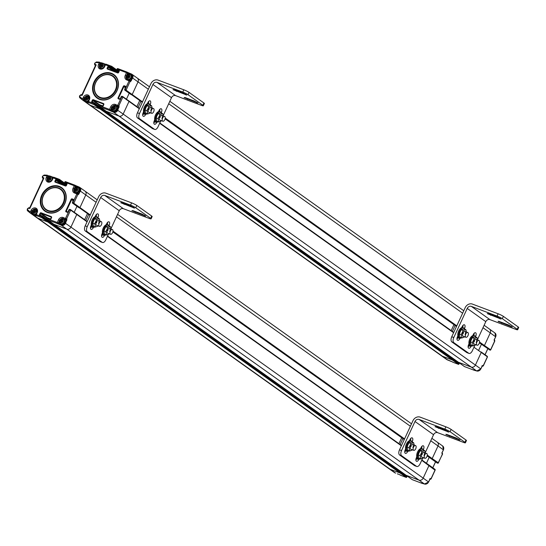 <?xml version="1.0" encoding="UTF-8"?>
<svg xmlns="http://www.w3.org/2000/svg" width="546" height="546" viewBox="0 0 546 546"><rect width="100%" height="100%" fill="white"/><g stroke="black" fill="none" stroke-linecap="round" stroke-linejoin="round"><path stroke-width="0.82" d="M458.647 364.346L452.334 359.964A0.423 0.355 -54.5 0 0 452.846 359.712A0.423 0.355 125.5 0 1 452.334 359.964L442.451 356.245A8.49 7.166 125.5 0 1 441.059 355.501L88.868 104.525M82.815 100.171L83.094 100.396A8.49 7.166 -54.5 0 0 83.429 100.655A8.49 7.166 -54.5 0 0 83.92 100.969A8.49 7.166 -54.5 0 0 84.821 101.392L90.206 105.235L100.089 108.954A0.423 0.355 125.5 0 0 100.607 108.702L100.962 107.931A0.423 0.355 -54.5 0 0 100.928 107.521A0.423 0.355 125.5 0 1 100.962 107.931L100.607 108.702L452.846 359.712L453.2 358.94A0.423 0.355 -54.5 0 0 453.173 358.531A0.423 0.355 125.5 0 1 453.2 358.947L452.846 359.712L458.974 364.073L459.288 363.404M474.358 370.072L476.699 370.959L471.287 367.103A3.399 2.867 -54.5 0 0 475.409 365.062A3.399 2.867 125.5 0 1 471.287 367.103L458.428 362.257A0.423 0.355 -54.5 0 0 458.428 362.257A0.423 0.355 125.5 0 1 458.299 362.169M487.237 357.104L487.373 356.797A0.423 0.355 -54.5 0 0 487.285 356.32L481.087 351.917A0.423 0.355 125.5 0 1 481.251 352.429L475.409 365.062L481.251 352.429A0.423 0.355 -54.5 0 0 481.149 351.945M478.699 350.204L481.442 344.267L478.699 350.204M479.449 342.608L483.92 345.795A0.423 0.355 -54.5 0 0 484.432 345.536A0.423 0.355 125.5 0 1 483.92 345.795L483.244 345.536A0.423 0.355 -54.5 0 0 483.244 345.536A0.423 0.355 125.5 0 1 483.114 345.447M495.632 336.786L490.274 332.903A3.399 2.867 -54.5 0 0 489.537 329.115A3.399 2.867 125.5 0 1 490.274 332.903L484.432 345.536L490.615 349.788M494.28 340.056L494.307 340.076A0.846 0.717 125.5 0 1 494.628 341.1L494.417 339.421L495.659 336.739A3.399 2.867 125.5 0 0 494.922 332.951L489.537 329.115A3.399 2.867 -54.5 0 0 489.503 329.095M451.344 361.404L453.043 362.291A0.846 0.717 125.5 0 1 452.791 362.107M474.59 370.161A0.846 0.717 125.5 0 1 474.03 370.195L476.672 370.946A3.399 2.867 125.5 0 0 480.794 368.898L123.171 114.053L129.006 101.419A0.423 0.355 -54.5 0 0 128.911 100.942A0.423 0.355 125.5 0 1 129.006 101.419L122.877 97.051L121.314 96.785L120.427 98.703A0.846 0.717 125.5 0 1 119.397 99.215L118.386 98.833A0.846 0.717 125.5 0 1 118.059 97.809L123.369 86.323A0.846 0.717 125.5 0 1 124.399 85.811L125.416 86.193A0.846 0.717 125.5 0 1 125.737 87.217L124.85 89.128L125.546 90.418L130.999 94.526A0.423 0.355 125.5 0 1 130.869 94.438M453.16 362.332A0.846 0.444 -69.4 0 1 453.098 362.319A0.846 0.444 -69.4 0 1 453.043 362.291L458.463 364.332A0.423 0.355 -54.5 0 0 458.974 364.073L459.241 362.837M479.408 342.806L490.049 350.157A0.423 0.355 125.5 0 0 490.561 349.904L494.587 341.195M483.244 345.536L490.233 350.17M483.258 365.697L483.306 365.602A0.846 0.717 125.5 0 1 482.275 366.113A0.846 0.444 110.6 0 0 482.33 366.141A0.846 0.444 110.6 0 0 482.466 366.154M100.246 105.61L100.054 106.886L106.183 111.248L119.042 116.093A3.399 2.867 -54.5 0 0 123.171 114.053A3.399 2.867 125.5 0 1 119.042 116.093L471.287 367.103L458.428 362.257L464.55 366.625L474.03 370.195A0.846 0.444 110.6 0 0 474.085 370.229A0.846 0.444 110.6 0 0 474.221 370.236M474.72 370.208A0.846 0.846 0 0 1 474.085 370.229L464.482 366.591A0.423 0.355 125.5 0 0 464.55 366.625L464.68 366.673M452.484 361.909A0.846 0.717 -54.5 0 0 452.532 361.95L452.907 362.216A0.846 0.846 0 0 0 453.098 362.319L458.51 364.359L459.029 363.957M482.009 366.27L482.937 365.335L483.306 365.602L487.373 356.797L473.969 347.242M127.109 76.392L127.86 76.672L127.471 77.518L128.01 77.723L128.399 76.877L129.143 77.157L129.422 76.549L128.679 76.263L129.068 75.423L128.528 75.218L128.139 76.065L127.395 75.778L127.109 76.392M127.607 79.443L127.013 79.02A2.805 2.361 -54.5 0 0 127.409 79.238A2.805 2.361 -54.5 0 0 127.471 79.259A2.805 2.361 -54.5 0 0 130.733 77.846A2.805 2.361 -54.5 0 0 130.269 74.454L130.863 74.877A2.805 2.361 125.5 0 1 131.395 78.146A2.805 2.361 125.5 0 1 128.303 79.757M127.86 76.672L128.337 77.013M127.395 75.778L128.139 76.31L127.941 76.733M128.139 76.065L128.883 76.59L128.139 76.31M128.528 75.218L129.006 75.56M128.679 76.263L129.341 76.733M100.389 65.424L101.133 65.711L100.744 66.551L101.283 66.755L101.672 65.909L102.416 66.196L102.703 65.581L101.959 65.302L102.348 64.455L101.802 64.251L101.413 65.097L100.669 64.817L100.389 65.424M100.88 68.475L100.287 68.052A2.805 2.361 -54.5 0 0 100.689 68.27A2.805 2.361 -54.5 0 0 100.751 68.298A2.805 2.361 -54.5 0 0 104.006 66.885A2.805 2.361 -54.5 0 0 103.542 63.486L104.136 63.909A2.805 2.361 125.5 0 1 104.934 65.063M101.133 65.711L101.611 66.046M100.669 64.817L101.413 65.343L101.215 65.766M101.413 65.097L102.157 65.622L101.413 65.343M101.802 64.251L102.279 64.592M101.959 65.302L102.614 65.766M88.111 101.467A2.805 2.361 125.5 0 1 86.125 101.645A2.805 2.361 125.5 0 1 85.667 101.399L85.074 100.976A2.805 2.361 -54.5 0 0 85.469 101.194A2.805 2.361 -54.5 0 0 85.531 101.222A2.805 2.361 -54.5 0 0 88.793 99.809A2.805 2.361 -54.5 0 0 88.329 96.41A2.805 2.361 -54.5 0 0 87.933 96.192M85.176 98.355L85.92 98.635L85.531 99.474L86.07 99.679L86.459 98.84L87.203 99.119L87.49 98.505L86.739 98.225L87.135 97.379L86.589 97.181L86.2 98.021L85.456 97.741L85.176 98.355M85.92 98.635L86.398 98.976M85.456 97.741L86.2 98.266L86.002 98.696M86.2 98.021L86.944 98.553L86.2 98.266M86.589 97.181L87.067 97.522M86.739 98.225L87.401 98.696M112.51 110.408C110.893 107.385 111.828 105.781 115.315 105.596L116.353 106.272A2.805 2.361 125.5 0 1 116.824 109.664A2.805 2.361 125.5 0 1 113.561 111.077A2.805 2.361 125.5 0 1 113.104 110.838L112.51 110.408A2.805 2.361 -54.5 0 0 112.906 110.633A2.805 2.361 -54.5 0 0 112.967 110.654A2.805 2.361 -54.5 0 0 116.223 109.241A2.805 2.361 -54.5 0 0 115.759 105.849A2.805 2.361 -54.5 0 0 115.363 105.624A2.976 2.505 -54.5 0 1 115.779 105.74L115.861 105.917M112.606 107.787L113.35 108.067L112.961 108.913L113.5 109.118L113.889 108.272L114.64 108.552L114.919 107.937L114.175 107.658L114.564 106.818L114.025 106.613L113.636 107.453L112.886 107.173L112.606 107.787M113.35 108.067L113.827 108.408M112.886 107.173L113.629 107.705L113.438 108.128M113.636 107.453L114.373 107.985L113.629 107.705M114.025 106.613L114.503 106.955M114.175 107.658L114.831 108.128M406.408 477.402L400.095 473.02A0.423 0.355 -54.5 0 0 400.607 472.768A0.423 0.355 125.5 0 1 400.095 473.02L390.213 469.301A8.49 7.166 -54.5 0 0 390.213 469.301A8.49 7.166 125.5 0 1 388.82 468.557L36.623 217.581M30.576 213.227L30.849 213.452A8.49 7.166 -54.5 0 0 31.19 213.711A8.49 7.166 -54.5 0 0 31.682 214.025A8.49 7.166 -54.5 0 0 32.583 214.448L37.967 218.291A8.49 7.166 -54.5 0 0 37.967 218.291L47.85 222.01A0.423 0.355 125.5 0 0 48.369 221.758L48.717 220.987A0.423 0.355 -54.5 0 0 48.69 220.577A0.423 0.355 125.5 0 1 48.717 220.994L48.369 221.758L400.607 472.768L400.962 472.003A0.423 0.355 -54.5 0 0 400.935 471.587A0.423 0.355 125.5 0 1 400.962 472.003L400.607 472.768L406.736 477.136L407.043 476.46M424.495 484.022L419.048 480.159A3.399 2.867 -54.5 0 0 423.17 478.119A3.399 2.867 125.5 0 1 419.048 480.159L406.183 475.313A0.423 0.355 125.5 0 1 406.06 475.225M421.867 459.998L428.849 464.974A0.423 0.355 125.5 0 1 429.006 465.485L423.17 478.119L429.006 465.485A0.423 0.355 -54.5 0 0 428.91 465.001M426.46 463.261L429.204 457.323L426.46 463.261M427.211 455.664L431.681 458.852A0.423 0.355 -54.5 0 0 432.193 458.592A0.423 0.355 125.5 0 1 431.681 458.852L430.999 458.592A0.423 0.355 125.5 0 1 430.876 458.503M443.393 449.843L438.028 445.959A3.399 2.867 -54.5 0 0 437.298 442.171A3.399 2.867 125.5 0 1 438.028 445.959L432.193 458.592L438.377 462.844M442.042 453.112L442.069 453.132A0.846 0.717 125.5 0 1 442.39 454.156L442.178 452.477L443.413 449.795A3.399 2.867 125.5 0 0 442.683 446.007L437.298 442.171A3.399 2.867 -54.5 0 0 437.264 442.151M399.106 474.46L400.805 475.348A0.846 0.717 125.5 0 1 400.552 475.163M422.351 483.217A0.846 0.717 125.5 0 1 421.792 483.251L424.433 484.002A3.399 2.867 125.5 0 0 428.555 481.954L70.925 227.109L76.768 214.476A0.423 0.355 -54.5 0 0 76.672 213.998A0.423 0.355 125.5 0 1 76.768 214.476L70.639 210.108L69.076 209.841L68.189 211.759A0.846 0.717 125.5 0 1 67.158 212.271L66.141 211.889A0.846 0.717 125.5 0 1 65.82 210.865L71.13 199.379A0.846 0.717 125.5 0 1 72.161 198.867L73.178 199.249A0.846 0.717 125.5 0 1 73.498 200.273L72.611 202.184L73.307 203.474L78.761 207.582A0.423 0.355 125.5 0 1 78.631 207.494M400.921 475.389A0.846 0.444 -69.4 0 1 400.86 475.375A0.846 0.444 -69.4 0 1 400.805 475.348L406.224 477.388A0.423 0.355 -54.5 0 0 406.736 477.136L406.995 475.894M430.999 458.592L437.128 462.96A0.846 0.444 110.6 0 0 437.182 462.988L437.128 462.96A0.423 0.355 125.5 0 1 437.059 462.926L427.163 455.869L437.803 463.213A0.423 0.355 125.5 0 0 438.322 462.96L442.349 454.252M442.042 453.091L442.205 453.207A0.846 0.846 0 0 1 442.485 454.258L437.994 463.226M434.991 470.161L421.73 460.298M431.019 478.753L431.067 478.658A0.846 0.717 125.5 0 1 430.036 479.17A0.846 0.444 110.6 0 0 430.091 479.197A0.846 0.444 110.6 0 0 430.228 479.211M48.007 218.666L47.816 219.942L53.945 224.304L66.803 229.149A3.399 2.867 -54.5 0 0 70.925 227.109A3.399 2.867 125.5 0 1 66.803 229.149L419.048 480.159L406.183 475.313L412.312 479.681L421.792 483.251A0.846 0.444 110.6 0 0 421.846 483.285A0.846 0.444 110.6 0 0 421.983 483.292M422.481 483.265A0.846 0.846 0 0 1 421.846 483.285L412.244 479.647A0.423 0.355 125.5 0 0 412.312 479.681L412.442 479.729M400.245 474.965A0.846 0.717 -54.5 0 0 400.293 475.006L400.668 475.273A0.846 0.846 0 0 0 400.86 475.375L406.272 477.416L406.79 477.013M429.77 479.327L430.698 478.392L431.067 478.658L435.135 469.853A0.423 0.355 -54.5 0 0 435.046 469.376L435.046 469.376A0.423 0.355 -54.5 0 0 434.978 469.342L428.972 465.062M74.87 189.448L75.614 189.728L75.225 190.574L75.771 190.779L76.16 189.933L76.904 190.213L77.184 189.605L76.44 189.325L76.829 188.479L76.29 188.274L75.901 189.121L75.157 188.841L74.87 189.448M75.368 192.499L74.775 192.076A2.805 2.361 -54.5 0 0 75.171 192.294A2.805 2.361 -54.5 0 0 75.232 192.315A2.805 2.361 -54.5 0 0 78.494 190.902A2.805 2.361 -54.5 0 0 78.03 187.51L78.624 187.933A2.805 2.361 125.5 0 1 79.156 191.202A2.805 2.361 125.5 0 1 76.065 192.813M75.614 189.728L76.092 190.069M75.157 188.841L75.901 189.366L75.703 189.79M75.901 189.121L76.645 189.646L75.901 189.366M76.29 188.274L76.768 188.616M76.44 189.325L77.102 189.79M48.15 178.481L48.894 178.767L48.505 179.607L49.044 179.811L49.433 178.965L50.177 179.252L50.464 178.638L49.72 178.358L50.109 177.511L49.563 177.307L49.174 178.153L48.43 177.873L48.15 178.481M48.642 181.531L48.048 181.108A2.805 2.361 -54.5 0 0 48.444 181.327A2.805 2.361 -54.5 0 0 48.505 181.354A2.805 2.361 -54.5 0 0 51.768 179.941A2.805 2.361 -54.5 0 0 51.304 176.542L51.897 176.965A2.805 2.361 125.5 0 1 52.696 178.119M48.894 178.767L49.372 179.108M48.43 177.873L49.174 178.399L48.976 178.822M49.174 178.153L49.918 178.679L49.174 178.399M49.563 177.307L50.041 177.648M49.72 178.358L50.375 178.822M35.872 214.523A2.805 2.361 125.5 0 1 33.886 214.701A2.805 2.361 125.5 0 1 33.429 214.455L32.835 214.032A2.805 2.361 -54.5 0 0 33.231 214.25A2.805 2.361 -54.5 0 0 33.292 214.278A2.805 2.361 -54.5 0 0 36.555 212.865A2.805 2.361 -54.5 0 0 36.091 209.466A2.805 2.361 -54.5 0 0 35.688 209.248M32.931 211.411L33.681 211.691L33.292 212.53L33.832 212.735L34.221 211.896L34.964 212.176L35.244 211.561L34.5 211.282L34.889 210.442L34.35 210.237L33.961 211.077L33.217 210.797L32.931 211.411M33.681 211.691L34.159 212.032M33.217 210.797L33.961 211.329L33.763 211.752M33.961 211.077L34.705 211.609L33.961 211.329M34.35 210.237L34.828 210.579M34.5 211.282L35.162 211.752M60.265 223.471C58.647 220.441 59.589 218.837 63.077 218.659L64.114 219.328A2.805 2.361 125.5 0 1 64.578 222.72A2.805 2.361 125.5 0 1 61.323 224.133A2.805 2.361 125.5 0 1 60.859 223.894L60.265 223.471A2.805 2.361 -54.5 0 0 60.667 223.689A2.805 2.361 -54.5 0 0 60.729 223.71A2.805 2.361 -54.5 0 0 63.984 222.297A2.805 2.361 -54.5 0 0 63.52 218.905A2.805 2.361 -54.5 0 0 63.124 218.68M60.367 220.843L61.111 221.123L60.722 221.969L61.261 222.174L61.65 221.328L62.394 221.608L62.681 220.994L61.937 220.714L62.326 219.874L61.78 219.669L61.391 220.516L60.647 220.229L60.367 220.843M61.111 221.123L61.589 221.464M60.647 220.229L61.391 220.761L61.193 221.185M61.391 220.516L62.135 221.041L61.391 220.761M61.78 219.669L62.264 220.011M61.937 220.714L62.592 221.185M100.389 97.441A12.312 10.388 -54.5 0 0 115.336 90.035A12.312 10.388 -54.5 0 0 110.647 75.239A12.312 10.388 -54.5 0 0 95.7 82.644A12.312 10.388 -54.5 0 0 100.389 97.441M95.55 82.651A12.742 10.749 -54.5 0 0 100.396 97.959A12.742 10.749 -54.5 0 0 115.854 90.302A12.742 10.749 -54.5 0 0 111.009 74.986A12.742 10.749 -54.5 0 0 95.55 82.651M94.533 82.269A14.012 11.821 125.5 0 1 111.541 73.84A14.012 11.821 125.5 0 1 116.871 90.684A14.012 11.821 125.5 0 1 99.863 99.106A14.012 11.821 125.5 0 1 94.533 82.269M94.008 82.009A14.442 12.183 125.5 0 1 111.534 73.321A14.442 12.183 125.5 0 1 117.021 90.677A14.442 12.183 125.5 0 1 99.502 99.358A14.442 12.183 125.5 0 1 94.008 82.009M81.75 94.635L80.719 95.291A0.846 0.717 -54.5 0 0 80.03 95.83L79.941 96.028A0.846 0.717 -54.5 0 0 80.091 96.949L82.187 98.669A0.423 0.355 -54.5 0 0 82.787 98.464L83.32 97.311A3.822 3.221 125.5 0 1 87.947 95.004A3.822 3.221 125.5 0 1 89.421 99.584A3.822 3.221 125.5 0 1 89.414 99.604L89.107 99.611M82.057 94.704L82.057 95.482L81.306 95.202L81.989 94.676M81.989 94.683L80.965 94.711A0.846 0.355 81.5 0 0 80.719 95.291M95.175 65.363L94.867 64.974A0.846 0.444 -38.1 0 1 94.82 64.926A0.846 0.444 -38.1 0 1 95.113 64.135L95.263 65.472A0.423 0.355 125.5 0 0 95.325 65.534L95.325 65.534A0.423 0.355 125.5 0 0 95.393 65.575L95.434 65.588M117.561 68.584A0.423 0.355 -54.5 0 0 117.233 68.851L117.178 69.608L118.871 70.25A0.846 0.717 125.5 0 1 119.199 71.267L118.666 72.413A0.846 0.717 125.5 0 1 117.636 72.925L107.48 69.103L107.815 68.837A0.423 0.355 125.5 0 1 107.685 68.339L108.21 67.192A0.423 0.355 125.5 0 1 108.729 66.94L115.042 71.437L117.069 72.202L110.947 67.834A0.423 0.355 -54.5 0 0 111.459 67.581L110.415 67.062L110.592 66.673L111.814 66.81L117.943 71.178L117.588 71.942A0.423 0.355 125.5 0 1 117.076 72.202L115.042 71.437A0.423 0.355 -54.5 0 0 114.762 71.451M105.207 64.776L110.592 66.673L111.65 66.305A0.423 0.355 125.5 0 1 111.725 66.339L111.725 66.339A0.423 0.355 125.5 0 1 111.814 66.81L111.459 67.581L117.588 71.942L117.943 71.178A0.423 0.355 -54.5 0 0 117.909 70.762A0.423 0.355 125.5 0 1 117.943 71.178L118.748 71.758M99.563 64.885L98.533 64.38A3.822 3.221 125.5 0 1 98.533 64.38A3.822 3.221 125.5 0 0 100 68.98A3.822 3.221 125.5 0 0 104.627 66.68L105.514 64.762A0.846 0.444 -69.4 0 1 106.183 64.23A0.846 0.444 -69.4 0 1 106.238 64.264L111.527 66.257M127.225 72.168A0.846 0.444 110.6 0 0 127.17 72.14A0.846 0.444 110.6 0 0 126.495 72.666L127.546 73.191A0.846 0.717 -54.5 0 0 127.225 72.168M127.109 72.127L117.697 68.571L117.356 69.226L126.495 72.666L125.259 75.348L126.283 75.853M125.259 75.348A3.822 3.221 125.5 0 0 126.713 79.941L129.081 80.835L125.191 89.257L126.065 90.158L130.132 81.354A0.846 0.717 -54.5 0 0 129.811 80.337A0.846 0.444 110.6 0 0 129.757 80.303A0.846 0.444 110.6 0 0 129.081 80.835L130.501 81.62L132.644 78.058L138.029 81.893A3.399 2.867 -54.5 0 0 137.292 78.105A3.399 2.867 125.5 0 1 138.029 81.893L148.328 89.23M95.55 65.629L96.212 64.858L95.454 64.571L95.427 65.595L94.82 64.926L94.656 63.22L95.059 63.309A0.846 0.717 -54.5 0 0 95.113 64.135M88.664 102.634A0.846 0.717 -54.5 0 0 88.916 102.812L88.548 102.546A0.846 0.444 -69.4 0 1 88.527 101.515L88.227 101.529A0.846 0.717 -54.5 0 0 88.548 102.546L93.96 104.586L93.782 103.051L92.09 102.409A0.846 0.717 125.5 0 1 91.769 101.392L92.301 100.239A0.846 0.717 125.5 0 1 93.332 99.727L103.481 103.556A0.846 0.717 125.5 0 1 103.808 104.573L103.276 105.726A0.846 0.717 125.5 0 1 102.245 106.238L100.553 105.596L100.887 105.33L100.15 105.508L99.891 106.374A0.423 0.355 125.5 0 0 99.986 106.845L99.986 106.845A0.423 0.355 125.5 0 0 100.054 106.886L109.534 110.456A0.846 0.717 -54.5 0 0 110.565 109.944L111.657 107.582M111.834 109.65L111.282 110.852L109.514 109.425L100.375 105.979L99.829 106.217L99.986 106.845L106.115 111.213A0.423 0.355 125.5 0 1 106.054 111.159M100.607 108.702L93.605 103.433L88.527 101.515L89.414 99.604M119.178 106.122L118.81 105.856L122.877 97.051A0.423 0.355 -54.5 0 0 122.714 96.54L121.656 96.915L117.759 105.337A0.846 0.444 110.6 0 0 117.779 106.368A0.846 0.717 -54.5 0 0 118.81 105.856L115.39 104.443A3.822 3.221 125.5 0 0 110.756 106.743L109.514 109.425A0.846 0.444 110.6 0 0 109.534 110.456L113.657 112.258A3.399 2.867 -54.5 0 0 117.786 110.217L119.178 106.122A0.846 0.717 -54.5 0 1 118.148 106.634L118.496 107.275L116.721 106.606M122.591 96.492L122.038 96.287A0.846 0.444 110.6 0 0 121.983 96.26L128.911 100.942A0.423 0.355 -54.5 0 0 128.904 100.935M131.675 94.779L125.546 90.418A0.423 0.355 125.5 0 0 126.065 90.158L132.193 94.526A0.423 0.355 -54.5 0 0 132.193 94.526L138.029 81.893L132.193 94.526A0.423 0.355 125.5 0 1 131.675 94.779L142.274 102.334M129.197 93.257L126.454 99.195L129.197 93.257M122.843 96.635L128.842 100.908A0.423 0.355 125.5 0 1 128.911 100.942L139.448 108.449L128.972 100.996M111.288 111.364L111.282 110.852L113.65 111.746L113.657 112.258L119.042 116.093L106.183 111.248A0.423 0.355 125.5 0 1 106.115 111.213L464.482 366.591A0.423 0.355 125.5 0 1 464.428 366.537M92.09 102.409L92.424 102.143A0.423 0.355 125.5 0 1 92.294 101.652L92.82 100.498A0.423 0.355 125.5 0 1 93.339 100.246L99.652 104.743L102.832 105.938L99.652 104.743A0.423 0.355 -54.5 0 0 99.133 105.003L98.71 105.924L99.133 104.996L100.075 105.671M453.2 358.947L94.833 103.569L94.478 104.334A0.423 0.355 -54.5 0 1 93.96 104.586L100.089 108.954L90.206 105.228A8.49 7.166 125.5 0 1 88.814 104.491L82.132 99.672M101.508 63.159A8.067 6.805 -54.5 0 0 101.126 63.077L100.43 62.681A0.423 0.382 -77.1 0 1 100.334 62.674L100.505 62.694M101.174 63.275A1.699 1.433 -54.5 0 0 101.126 63.077L100.246 62.64L100.573 63.111A1.276 1.072 -54.5 0 1 100.607 63.589M88.916 102.812L84.821 101.392L85.08 100.983C83.456 97.952 84.391 96.349 87.886 96.164L88.923 96.833M84.125 99.399A1.276 1.072 125.5 0 1 83.558 99.938L83.872 100.423L82.896 100.177A0.423 0.382 -81.4 0 1 83.047 100.314M83.558 99.938L82.774 100.13M102.484 63.097L100.075 62.681M127.477 72.352L131.293 73.949M126.515 75.423L127.546 73.191L128.617 73.328L128.255 74.12M129.102 79.805L130.883 80.474L130.064 80.515M48.144 210.503A12.312 10.388 -54.5 0 0 63.09 203.098A12.312 10.388 -54.5 0 0 58.408 188.295A12.312 10.388 -54.5 0 0 43.462 195.7A12.312 10.388 -54.5 0 0 48.144 210.503M43.311 195.707A12.742 10.749 -54.5 0 0 48.157 211.015A12.742 10.749 -54.5 0 0 63.616 203.358A12.742 10.749 -54.5 0 0 58.77 188.042A12.742 10.749 -54.5 0 0 43.311 195.707M42.295 195.325A14.012 11.821 125.5 0 1 59.302 186.896A14.012 11.821 125.5 0 1 64.633 203.74A14.012 11.821 125.5 0 1 47.625 212.162A14.012 11.821 125.5 0 1 42.295 195.325M41.769 195.065A14.442 12.183 125.5 0 1 59.289 186.377A14.442 12.183 125.5 0 1 64.783 203.733A14.442 12.183 125.5 0 1 47.263 212.414A14.442 12.183 125.5 0 1 41.769 195.065M29.511 207.692L28.481 208.347A0.846 0.717 -54.5 0 0 27.791 208.886L27.703 209.084A0.846 0.717 -54.5 0 0 27.853 210.005L29.948 211.725A0.423 0.355 -54.5 0 0 30.549 211.52L31.081 210.367A3.822 3.221 125.5 0 1 35.708 208.06A3.822 3.221 125.5 0 1 37.183 212.64A3.822 3.221 125.5 0 1 37.176 212.66L36.869 212.667M29.818 207.76L29.818 208.538L29.061 208.258L29.75 207.733M29.743 207.739L28.726 207.767A0.846 0.355 81.5 0 0 28.481 208.347M43.311 178.685L43.973 177.914L43.216 177.627L43.018 178.528A0.423 0.355 125.5 0 0 43.086 178.59L43.086 178.59A0.423 0.355 125.5 0 0 43.154 178.631L42.574 177.982A0.846 0.444 -38.1 0 1 42.875 177.191L43.154 178.631M55.562 181.886A0.423 0.355 125.5 0 1 55.446 181.395L55.972 180.248A0.423 0.355 125.5 0 1 56.491 179.996L62.804 184.493L64.831 185.258L58.709 180.89A0.423 0.355 -54.5 0 0 59.221 180.637L58.169 180.119L58.347 179.73L59.575 179.873L65.704 184.234L65.349 184.998A0.423 0.355 125.5 0 1 64.831 185.258L62.804 184.493A0.423 0.355 -54.5 0 0 62.524 184.507M52.969 177.832L58.347 179.73L59.412 179.361A0.423 0.355 125.5 0 1 59.48 179.395L59.48 179.395A0.423 0.355 125.5 0 1 59.575 179.873L59.221 180.637L65.349 184.998L65.704 184.234A0.423 0.355 -54.5 0 0 65.67 183.818A0.423 0.355 125.5 0 1 65.704 184.234L66.51 184.814M47.318 177.941L46.294 177.436A3.822 3.221 125.5 0 0 46.287 177.464A3.822 3.221 125.5 0 0 47.761 182.036A3.822 3.221 125.5 0 0 52.389 179.736L53.269 177.819A0.846 0.444 -69.4 0 1 53.945 177.293A0.846 0.444 -69.4 0 1 53.999 177.32L59.289 179.313M65.322 181.641A0.423 0.355 -54.5 0 0 64.988 181.907L64.94 182.664L66.632 183.306A0.846 0.717 125.5 0 1 66.96 184.323L66.428 185.469A0.846 0.717 125.5 0 1 65.397 185.981L55.242 182.159A0.846 0.717 125.5 0 1 54.921 181.135L55.446 179.989A0.846 0.717 125.5 0 1 56.484 179.477L58.169 180.119L58.183 180.63L56.491 179.996L56.484 179.477M74.986 185.224A0.846 0.444 110.6 0 0 74.932 185.196A0.846 0.444 110.6 0 0 74.256 185.729L75.307 186.247A0.846 0.717 -54.5 0 0 74.986 185.224M74.87 185.183L65.452 181.627L65.117 182.282L74.256 185.729L73.021 188.404L74.044 188.909M73.021 188.404A3.822 3.221 125.5 0 0 74.474 192.997L76.843 193.891L72.952 202.313L73.826 203.214L77.894 194.41A0.846 0.717 -54.5 0 0 77.566 193.393A0.846 0.444 110.6 0 0 77.512 193.359A0.846 0.444 110.6 0 0 76.843 193.891L78.262 194.676L80.405 191.114L85.79 194.949A3.399 2.867 -54.5 0 0 85.053 191.161A3.399 2.867 125.5 0 1 85.79 194.949L96.089 202.286M36.425 215.69A0.846 0.717 -54.5 0 0 36.678 215.868L36.309 215.602A0.846 0.444 -69.4 0 1 36.289 214.571L35.981 214.585A0.846 0.717 -54.5 0 0 36.309 215.602L41.721 217.642L41.544 216.107L39.851 215.465A0.846 0.717 125.5 0 1 39.53 214.448L40.056 213.295A0.846 0.717 125.5 0 1 41.087 212.783L51.242 216.612A0.846 0.717 125.5 0 1 51.57 217.636L51.037 218.782A0.846 0.717 125.5 0 1 50.007 219.294L48.314 218.653L50.314 219.021M59.596 222.713L59.043 223.908L57.275 222.481L48.137 219.035L47.652 219.431A0.423 0.355 125.5 0 0 47.748 219.901L47.748 219.901A0.423 0.355 125.5 0 0 47.816 219.942L57.296 223.512A0.846 0.717 -54.5 0 0 58.326 223L59.418 220.639M48.369 221.758L41.366 216.489L36.289 214.571L37.176 212.66M66.94 219.178L66.571 218.912L70.639 210.108A0.423 0.355 -54.5 0 0 70.475 209.596L69.41 209.971L65.52 218.393A0.846 0.444 110.6 0 0 65.54 219.424A0.846 0.717 -54.5 0 0 66.571 218.912L63.152 217.499A3.822 3.221 125.5 0 0 58.511 219.799L57.275 222.481A0.846 0.444 110.6 0 0 57.296 223.512L61.418 225.314A3.399 2.867 -54.5 0 0 65.54 223.273L66.94 219.178A0.846 0.717 -54.5 0 1 65.909 219.69L66.257 220.331L64.483 219.663M70.352 209.548L69.799 209.343A0.846 0.444 110.6 0 0 69.745 209.316L76.672 213.998A0.423 0.355 -54.5 0 0 76.665 213.991A0.423 0.355 125.5 0 0 76.604 213.964L70.605 209.691M90.035 215.39L73.307 203.474A0.423 0.355 125.5 0 0 73.826 203.214L79.948 207.582L85.79 194.949L79.948 207.582A0.423 0.355 125.5 0 1 79.436 207.842M76.959 206.313L74.215 212.251L76.959 206.313M59.05 224.42L59.043 223.908L61.411 224.802L61.418 225.314L66.803 229.149L53.945 224.304A0.423 0.355 125.5 0 1 53.815 224.215M40.172 215.199A0.423 0.355 125.5 0 1 40.049 214.708L40.581 213.554A0.423 0.355 125.5 0 1 41.1 213.302L47.413 217.799L50.587 219.001L47.413 217.799A0.423 0.355 -54.5 0 0 46.895 218.059L46.471 218.98L46.895 218.059L47.836 218.728M407.057 475.948A0.423 0.355 125.5 0 1 407.091 476.365L42.595 216.625L42.24 217.39A0.423 0.355 -54.5 0 1 41.721 217.642L47.85 222.01L37.967 218.291A8.49 7.166 125.5 0 1 36.575 217.547L29.893 212.728M49.27 176.215A8.067 6.805 -54.5 0 0 48.887 176.133L48.191 175.744A0.423 0.382 -77.1 0 1 48.096 175.73L48.266 175.751M48.928 176.331A1.699 1.433 -54.5 0 0 48.887 176.133L48.007 175.696L48.335 176.167A1.276 1.072 -54.5 0 1 48.369 176.645M36.678 215.868L32.583 214.448L32.842 214.039C31.218 211.009 32.153 209.405 35.64 209.22L36.684 209.889M31.886 212.455A1.276 1.072 125.5 0 1 31.32 212.995L31.634 213.479L30.658 213.233A0.423 0.382 -81.4 0 1 30.808 213.37M31.32 212.995L30.535 213.186M50.246 176.153L47.836 175.737M75.239 185.408L79.109 187.025A3.399 2.867 -54.5 0 1 79.668 187.326L76.379 186.384L76.017 187.176M74.276 188.479L75.307 186.247L76.74 186.138M76.863 192.861L78.644 193.53L77.825 193.571M137.449 112.783A4.245 2.225 110.6 0 0 136.739 115.882A4.245 2.225 110.6 0 0 137.537 117.936L139.564 118.7A4.245 2.225 -69.4 0 1 138.773 116.646A4.245 2.225 -69.4 0 1 139.476 113.548L137.449 112.783L150.894 83.688A5.945 5.016 125.5 0 1 154.033 80.419A5.945 5.016 125.5 0 1 158.108 80.112L183.831 89.803L182.767 92.097A4.245 0.498 24.8 0 1 185.708 93.386A4.245 0.498 24.8 0 1 188.015 94.697L202.866 105.282A4.245 0.498 24.8 0 1 203.337 105.787A4.245 0.498 24.8 0 1 203.187 105.842A4.245 0.498 24.8 0 1 201.338 105.33L175.614 95.639A3.399 2.867 125.5 0 0 173.287 95.816A3.399 2.867 125.5 0 0 171.492 97.686L163.199 115.636M182.767 92.097L157.043 82.412A3.399 2.867 -54.5 0 0 154.716 82.582A3.399 2.867 -54.5 0 0 152.921 84.453L139.476 113.548M184.118 97.597L185.114 97.563L194.253 101.01L197.966 103.023L184.118 97.597M172.98 89.66L173.969 89.626L183.108 93.073L186.821 95.086L172.98 89.66M156.9 122.045L156.675 122.543A2.757 1.447 -69.4 0 1 154.491 124.27A2.757 1.447 -69.4 0 1 154.313 124.174A2.757 1.447 -69.4 0 1 154.259 120.823L154.702 119.854M158.504 111.637L159.036 110.49A2.757 1.447 -69.4 0 1 161.213 108.763A2.757 1.447 -69.4 0 1 161.391 108.859A2.757 1.447 -69.4 0 1 161.445 112.21L161.329 112.462M159.384 111.507L159.418 111.439A2.757 1.447 110.6 0 0 159.869 109.255M145.762 114.107L145.529 114.605A2.757 1.447 -69.4 0 1 143.352 116.325A2.757 1.447 -69.4 0 1 143.175 116.237A2.757 1.447 -69.4 0 1 143.113 112.886L143.564 111.916M147.359 103.699L147.891 102.546A2.757 1.447 -69.4 0 1 150.075 100.826A2.757 1.447 -69.4 0 1 150.252 100.921A2.757 1.447 -69.4 0 1 150.307 104.266L150.191 104.525M148.246 103.569L148.273 103.501A2.757 1.447 110.6 0 0 148.73 101.317M188.015 94.697L189.073 92.404A4.245 0.498 -155.2 0 0 186.766 91.093A4.245 0.498 -155.2 0 0 183.831 89.803M160.538 121.383L158.047 126.781A4.245 2.225 -69.4 0 1 156.252 129.102A4.245 2.225 -69.4 0 1 154.695 129.429A4.245 2.225 -69.4 0 1 154.422 129.286L152.389 128.522A4.245 2.225 110.6 0 0 152.662 128.665A4.245 2.225 110.6 0 0 152.962 128.74M137.537 117.936L152.389 128.522M139.564 118.7L154.422 129.286M142.663 115.069A2.757 1.447 110.6 0 0 143.502 113.841L143.919 112.926M153.808 123.007A2.757 1.447 110.6 0 0 154.641 121.778L155.064 120.871M203.337 105.787L204.395 103.494A4.245 0.498 -155.2 0 0 203.931 102.989L202.866 105.282M189.073 92.404L203.931 102.989M160.319 115.984A2.546 1.338 -69.4 0 1 159.889 117.786M162.804 121.226A2.546 1.338 110.6 0 0 164.885 119.478A2.546 1.338 110.6 0 0 164.762 116.544A2.546 1.338 110.6 0 0 164.599 116.462A2.546 1.338 110.6 0 0 162.517 118.209A2.546 1.338 110.6 0 0 162.64 121.144A2.546 1.338 110.6 0 0 162.804 121.226L159.91 120.14A2.546 1.338 -69.4 0 1 159.698 116.96A2.546 1.338 -69.4 0 1 161.705 115.37A2.546 1.338 -69.4 0 1 161.923 118.55M163.274 115.957L162.722 113.623L160.026 114.448L158.115 118.584L158.9 121.888L161.705 120.816M158.9 121.888L156.866 121.123L156.088 117.82L157.999 113.684L160.688 112.851L162.722 113.623M158.115 118.584L156.088 117.82M160.026 114.448L157.999 113.684M156.804 122.011L155.965 121.697A5.399 2.826 -69.4 0 1 155.508 114.967A5.399 2.826 -69.4 0 1 159.766 111.596L160.613 111.916A5.399 2.826 110.6 0 0 156.347 115.281A5.399 2.826 110.6 0 0 156.804 122.011A5.399 2.826 110.6 0 0 158.531 121.751M161.739 113.247A5.399 2.826 110.6 0 0 160.613 111.916M145.666 114.073L144.82 113.752A5.399 2.826 -69.4 0 1 144.362 107.023A5.399 2.826 -69.4 0 1 148.628 103.658L149.468 103.972A5.399 2.826 110.6 0 0 145.209 107.344A5.399 2.826 110.6 0 0 145.666 114.073A5.399 2.826 110.6 0 0 147.393 113.814M150.594 105.31A5.399 2.826 110.6 0 0 149.468 103.972M153.624 108.606A2.546 1.338 110.6 0 0 153.46 108.517A2.546 1.338 110.6 0 0 151.372 110.272A2.546 1.338 110.6 0 0 151.495 113.199A2.546 1.338 110.6 0 0 151.658 113.288A2.546 1.338 110.6 0 0 153.747 111.541A2.546 1.338 110.6 0 0 153.624 108.606M139.626 100.689L136.882 106.627M140.82 101.542L138.077 107.473M451.747 336.759A4.245 2.225 110.6 0 0 451.044 339.851A4.245 2.225 110.6 0 0 451.835 341.912L453.869 342.676A4.245 2.225 -69.4 0 1 453.071 340.615A4.245 2.225 -69.4 0 1 453.781 337.524L451.747 336.759L465.192 307.657A5.945 5.016 125.5 0 1 468.332 304.395A5.945 5.016 125.5 0 1 472.406 304.088L498.136 313.779L497.072 316.073A4.245 0.498 24.8 0 1 500.006 317.363A4.245 0.498 24.8 0 1 502.313 318.673L517.171 329.258A4.245 0.498 24.8 0 1 517.635 329.764A4.245 0.498 24.8 0 1 517.492 329.818A4.245 0.498 24.8 0 1 515.642 329.306L489.919 319.615A3.399 2.867 125.5 0 0 487.585 319.792A3.399 2.867 125.5 0 0 485.79 321.655L477.497 339.605M497.072 316.073L471.348 306.381A3.399 2.867 -54.5 0 0 469.021 306.559A3.399 2.867 -54.5 0 0 467.226 308.429L453.781 337.524M498.423 321.574L498.116 321.239L499.413 321.539L508.551 324.979L512.264 326.999L498.423 321.574M487.278 313.629L488.274 313.602L497.413 317.042L501.126 319.062L487.278 313.629M471.205 346.021L470.973 346.519A2.757 1.447 -69.4 0 1 468.796 348.239A2.757 1.447 -69.4 0 1 468.618 348.143A2.757 1.447 -69.4 0 1 468.557 344.799L469.007 343.83M472.802 335.613L473.334 334.459A2.757 1.447 -69.4 0 1 475.518 332.739A2.757 1.447 -69.4 0 1 475.696 332.835A2.757 1.447 -69.4 0 1 475.75 336.179L475.634 336.438M473.689 335.483L473.716 335.415A2.757 1.447 110.6 0 0 474.174 333.231M460.066 338.076L459.834 338.581A2.757 1.447 -69.4 0 1 457.65 340.301A2.757 1.447 -69.4 0 1 457.473 340.206A2.757 1.447 -69.4 0 1 457.418 336.862L457.869 335.892M461.663 327.668L462.196 326.522A2.757 1.447 -69.4 0 1 464.373 324.795A2.757 1.447 -69.4 0 1 464.55 324.89A2.757 1.447 -69.4 0 1 464.612 328.242L464.489 328.494M462.551 327.545L462.578 327.477A2.757 1.447 110.6 0 0 463.028 325.293M502.313 318.673L503.378 316.373A4.245 0.498 -155.2 0 0 501.071 315.062A4.245 0.498 -155.2 0 0 498.136 313.779M474.843 345.359L472.345 350.757A4.245 2.225 -69.4 0 1 470.556 353.071A4.245 2.225 -69.4 0 1 468.994 353.405A4.245 2.225 -69.4 0 1 468.721 353.262L466.693 352.498A4.245 2.225 110.6 0 0 466.96 352.641A4.245 2.225 110.6 0 0 467.267 352.709M451.835 341.912L466.693 352.498M453.869 342.676L468.721 353.262M456.968 339.046A2.757 1.447 110.6 0 0 457.801 337.81L458.224 336.902M468.106 346.983A2.757 1.447 110.6 0 0 468.946 345.755L469.362 344.84M517.635 329.764L518.7 327.464A4.245 0.498 -155.2 0 0 518.229 326.958L517.171 329.258M503.378 316.373L518.229 326.958M474.617 339.953A2.546 1.338 -69.4 0 1 474.194 341.755M477.102 345.202A2.546 1.338 110.6 0 0 479.19 343.448A2.546 1.338 110.6 0 0 479.06 340.52A2.546 1.338 110.6 0 0 478.903 340.431A2.546 1.338 110.6 0 0 476.815 342.185A2.546 1.338 110.6 0 0 476.938 345.113A2.546 1.338 110.6 0 0 477.102 345.202L474.215 344.11A2.546 1.338 -69.4 0 1 473.996 340.936A2.546 1.338 -69.4 0 1 476.01 339.346A2.546 1.338 -69.4 0 1 476.228 342.519M477.573 339.933L477.02 337.592L474.331 338.424L472.42 342.56L473.198 345.864L476.003 344.785M473.198 345.864L471.171 345.099L470.386 341.796L472.297 337.66L474.993 336.827L477.02 337.592M472.42 342.56L470.386 341.796M474.331 338.424L472.297 337.66M471.109 345.987L470.263 345.666A5.399 2.826 -69.4 0 1 469.806 338.936A5.399 2.826 -69.4 0 1 474.071 335.572L474.911 335.886A5.399 2.826 110.6 0 0 470.652 339.257A5.399 2.826 110.6 0 0 471.109 345.987A5.399 2.826 110.6 0 0 472.836 345.727M476.037 337.223A5.399 2.826 110.6 0 0 474.911 335.886M459.964 338.049L459.125 337.728A5.399 2.826 -69.4 0 1 458.667 330.999A5.399 2.826 -69.4 0 1 462.926 327.634L463.772 327.948A5.399 2.826 110.6 0 0 459.507 331.32A5.399 2.826 110.6 0 0 459.964 338.049A5.399 2.826 110.6 0 0 461.698 337.79M464.899 329.286A5.399 2.826 110.6 0 0 463.772 327.948M463.479 332.016A2.546 1.338 -69.4 0 1 463.056 333.818M465.963 337.264A2.546 1.338 110.6 0 0 468.045 335.51A2.546 1.338 110.6 0 0 467.922 332.582A2.546 1.338 110.6 0 0 467.758 332.494A2.546 1.338 110.6 0 0 465.677 334.241A2.546 1.338 110.6 0 0 465.799 337.175A2.546 1.338 110.6 0 0 465.963 337.264L463.069 336.172A2.546 1.338 -69.4 0 1 462.858 332.992A2.546 1.338 -69.4 0 1 464.871 331.402A2.546 1.338 -69.4 0 1 465.083 334.582M466.434 331.995L465.881 329.654L463.185 330.487L461.281 334.616L462.059 337.926L464.864 336.848M462.059 337.926L460.025 337.162L459.247 333.852L461.158 329.716L463.847 328.89L465.881 329.654M461.281 334.616L459.247 333.852M463.185 330.487L461.158 329.716M453.931 324.658L451.187 330.596M455.125 325.512L452.381 331.449M149.174 108.047A2.546 1.338 -69.4 0 1 148.751 109.842M151.658 113.288L148.771 112.203A2.546 1.338 -69.4 0 1 148.553 109.023A2.546 1.338 -69.4 0 1 150.566 107.432A2.546 1.338 -69.4 0 1 150.785 110.606M152.129 108.019L151.576 105.678L148.887 106.511L146.976 110.647L147.754 113.95L150.566 112.872M147.754 113.95L145.727 113.186L144.943 109.882L146.854 105.747L149.549 104.914L151.576 105.678M146.976 110.647L144.943 109.882M148.887 106.511L146.854 105.747M85.21 225.839A4.245 2.225 110.6 0 0 84.5 228.938A4.245 2.225 110.6 0 0 85.292 230.992L87.326 231.757A4.245 2.225 -69.4 0 1 86.534 229.702A4.245 2.225 -69.4 0 1 87.237 226.604L85.21 225.839L98.649 196.744A5.945 5.016 125.5 0 1 101.788 193.475A5.945 5.016 125.5 0 1 105.869 193.168L131.593 202.859L130.528 205.153A4.245 0.498 24.8 0 1 133.47 206.443A4.245 0.498 24.8 0 1 135.77 207.753L150.628 218.339A4.245 0.498 24.8 0 1 151.099 218.844A4.245 0.498 24.8 0 1 150.949 218.905A4.245 0.498 24.8 0 1 149.099 218.386L123.376 208.695A3.399 2.867 125.5 0 0 121.048 208.872A3.399 2.867 125.5 0 0 119.253 210.742L110.954 228.692M130.528 205.153L104.805 195.468A3.399 2.867 -54.5 0 0 102.477 195.639A3.399 2.867 -54.5 0 0 100.682 197.509L87.237 226.604M131.879 210.654L132.876 210.62L142.015 214.066L145.727 216.086L131.879 210.654M120.741 202.716L121.731 202.682L130.869 206.129L134.582 208.142L120.741 202.716M104.661 235.101L104.429 235.599A2.757 1.447 -69.4 0 1 102.252 237.326A2.757 1.447 -69.4 0 1 102.075 237.23A2.757 1.447 -69.4 0 1 102.02 233.879L102.464 232.91M106.265 224.693L106.798 223.546A2.757 1.447 -69.4 0 1 108.975 221.819A2.757 1.447 -69.4 0 1 109.152 221.915A2.757 1.447 -69.4 0 1 109.207 225.266L109.091 225.518M107.146 224.563L107.18 224.502A2.757 1.447 110.6 0 0 107.63 222.311M93.523 227.163L93.291 227.662A2.757 1.447 -69.4 0 1 91.114 229.381A2.757 1.447 -69.4 0 1 90.936 229.293A2.757 1.447 -69.4 0 1 90.875 225.942L91.325 224.972M95.12 216.755L95.652 215.602A2.757 1.447 -69.4 0 1 97.836 213.882A2.757 1.447 -69.4 0 1 98.007 213.977A2.757 1.447 -69.4 0 1 98.068 217.322L97.952 217.581M96.007 216.625L96.035 216.557A2.757 1.447 110.6 0 0 96.485 214.373M135.77 207.753L136.834 205.46A4.245 0.498 -155.2 0 0 134.528 204.149A4.245 0.498 -155.2 0 0 131.593 202.859M108.299 234.439L105.808 239.837A4.245 2.225 -69.4 0 1 104.013 242.158A4.245 2.225 -69.4 0 1 102.45 242.485A4.245 2.225 -69.4 0 1 102.184 242.342L100.15 241.578A4.245 2.225 110.6 0 0 100.423 241.721A4.245 2.225 110.6 0 0 100.723 241.796M85.292 230.992L100.15 241.578M87.326 231.757L102.184 242.342M90.424 228.126A2.757 1.447 110.6 0 0 91.257 226.897L91.68 225.989M101.563 236.063A2.757 1.447 110.6 0 0 102.402 234.835L102.819 233.927M151.099 218.844L152.157 216.55A4.245 0.498 -155.2 0 0 151.686 216.045L150.628 218.339M136.834 205.46L151.686 216.045M108.081 229.04A2.546 1.338 -69.4 0 1 107.651 230.842M110.565 234.282A2.546 1.338 110.6 0 0 112.647 232.535A2.546 1.338 110.6 0 0 112.524 229.6A2.546 1.338 110.6 0 0 112.36 229.518A2.546 1.338 110.6 0 0 110.278 231.265A2.546 1.338 110.6 0 0 110.401 234.2A2.546 1.338 110.6 0 0 110.565 234.282L107.671 233.197A2.546 1.338 -69.4 0 1 107.453 230.016A2.546 1.338 -69.4 0 1 109.466 228.426A2.546 1.338 -69.4 0 1 109.685 231.606M111.036 229.013L110.483 226.679L107.787 227.505L105.876 231.64L106.661 234.944L109.466 233.872M106.661 234.944L104.627 234.179L103.849 230.876L105.76 226.74L108.449 225.914L110.483 226.679M105.876 231.64L103.849 230.876M107.787 227.505L105.76 226.74M104.566 235.067L103.726 234.753A5.399 2.826 -69.4 0 1 103.269 228.023A5.399 2.826 -69.4 0 1 107.528 224.652L108.374 224.972A5.399 2.826 110.6 0 0 104.109 228.337A5.399 2.826 110.6 0 0 104.566 235.067A5.399 2.826 110.6 0 0 106.293 234.807M109.5 226.303A5.399 2.826 110.6 0 0 108.374 224.972M93.427 227.129L92.581 226.815A5.399 2.826 -69.4 0 1 92.124 220.079A5.399 2.826 -69.4 0 1 96.389 216.714L97.229 217.028A5.399 2.826 110.6 0 0 92.97 220.4A5.399 2.826 110.6 0 0 93.427 227.129A5.399 2.826 110.6 0 0 95.154 226.87M98.355 218.366A5.399 2.826 110.6 0 0 97.229 217.028M61.411 224.802A2.976 2.505 -54.5 0 0 65.022 223.014L70.925 227.109L76.768 214.476L87.067 221.812M97.222 199.836L85.053 191.161A3.399 2.867 -54.5 0 0 85.019 191.141M47.85 222.01L400.095 473.02L390.213 469.301L395.597 473.136A8.49 7.166 125.5 0 1 394.205 472.392L388.861 468.591M430.753 440.772L438.028 445.959L432.193 458.592L427.293 455.105M101.379 221.662A2.546 1.338 110.6 0 0 101.215 221.574A2.546 1.338 110.6 0 0 99.133 223.328A2.546 1.338 110.6 0 0 99.256 226.256A2.546 1.338 110.6 0 0 99.42 226.344A2.546 1.338 110.6 0 0 101.501 224.597A2.546 1.338 110.6 0 0 101.379 221.662M87.387 213.745L84.644 219.683M88.582 214.598L85.838 220.529M399.508 449.815A4.245 2.225 110.6 0 0 398.805 452.907A4.245 2.225 110.6 0 0 399.597 454.968L401.631 455.733A4.245 2.225 -69.4 0 1 400.832 453.671A4.245 2.225 -69.4 0 1 401.542 450.58L399.508 449.815L412.953 420.713A5.945 5.016 125.5 0 1 416.093 417.451A5.945 5.016 125.5 0 1 420.167 417.144L445.891 426.835L444.833 429.129A4.245 0.498 24.8 0 1 447.768 430.419A4.245 0.498 24.8 0 1 450.075 431.729L464.926 442.315A4.245 0.498 24.8 0 1 465.397 442.82A4.245 0.498 24.8 0 1 465.253 442.874A4.245 0.498 24.8 0 1 463.404 442.362L437.674 432.671A3.399 2.867 125.5 0 0 435.346 432.848A3.399 2.867 125.5 0 0 433.551 434.712L425.259 452.661M444.833 429.129L419.11 419.437A3.399 2.867 -54.5 0 0 416.775 419.615A3.399 2.867 -54.5 0 0 414.987 421.485L401.542 450.58M446.184 434.63L445.877 434.295L447.174 434.596L456.313 438.042L460.025 440.056L446.184 434.63M435.039 426.685L436.036 426.658L445.174 430.098L448.887 432.118L435.039 426.685M418.966 459.077L418.734 459.575A2.757 1.447 -69.4 0 1 416.557 461.295A2.757 1.447 -69.4 0 1 416.38 461.199A2.757 1.447 -69.4 0 1 416.318 457.855L416.769 456.886M420.563 448.669L421.096 447.515A2.757 1.447 -69.4 0 1 423.28 445.795A2.757 1.447 -69.4 0 1 423.45 445.891A2.757 1.447 -69.4 0 1 423.512 449.235L423.389 449.495M421.451 448.539L421.478 448.471A2.757 1.447 110.6 0 0 421.928 446.287M407.821 451.132L407.596 451.638A2.757 1.447 -69.4 0 1 405.412 453.357A2.757 1.447 -69.4 0 1 405.234 453.262A2.757 1.447 -69.4 0 1 405.18 449.918L405.623 448.948M409.425 440.724L409.957 439.578A2.757 1.447 -69.4 0 1 412.134 437.858A2.757 1.447 -69.4 0 1 412.312 437.947A2.757 1.447 -69.4 0 1 412.367 441.298L412.25 441.55M410.305 440.602L410.339 440.533A2.757 1.447 110.6 0 0 410.79 438.349M450.075 431.729L451.132 429.429A4.245 0.498 -155.2 0 0 448.832 428.119A4.245 0.498 -155.2 0 0 445.891 426.835M422.604 458.415L420.106 463.813A4.245 2.225 -69.4 0 1 418.311 466.134A4.245 2.225 -69.4 0 1 416.755 466.461A4.245 2.225 -69.4 0 1 416.482 466.318L414.455 465.554A4.245 2.225 110.6 0 0 414.721 465.697A4.245 2.225 110.6 0 0 415.021 465.765M399.597 454.968L414.455 465.554M401.631 455.733L416.482 466.318M404.729 452.102A2.757 1.447 110.6 0 0 405.562 450.873L405.985 449.959M415.868 460.039A2.757 1.447 110.6 0 0 416.7 458.811L417.124 457.896M465.397 442.82L466.461 440.52A4.245 0.498 -155.2 0 0 465.991 440.015L464.926 442.315M451.132 429.429L465.991 440.015M422.379 453.009A2.546 1.338 -69.4 0 1 421.956 454.811M424.863 458.258A2.546 1.338 110.6 0 0 426.945 456.511A2.546 1.338 110.6 0 0 426.822 453.576A2.546 1.338 110.6 0 0 426.658 453.487A2.546 1.338 110.6 0 0 424.576 455.241A2.546 1.338 110.6 0 0 424.699 458.169A2.546 1.338 110.6 0 0 424.863 458.258L421.976 457.166A2.546 1.338 -69.4 0 1 421.758 453.992A2.546 1.338 -69.4 0 1 423.771 452.402A2.546 1.338 -69.4 0 1 423.983 455.576M425.334 452.989L424.781 450.648L422.092 451.481L420.181 455.617L420.959 458.92L423.764 457.841M420.959 458.92L418.932 458.155L418.147 454.852L420.058 450.716L422.754 449.884L424.781 450.648M420.181 455.617L418.147 454.852M422.092 451.481L420.058 450.716M418.871 459.043L418.024 458.722A5.399 2.826 -69.4 0 1 417.567 451.992A5.399 2.826 -69.4 0 1 421.833 448.628L422.672 448.942A5.399 2.826 110.6 0 0 418.413 452.313A5.399 2.826 110.6 0 0 418.871 459.043A5.399 2.826 110.6 0 0 420.597 458.783M423.798 450.279A5.399 2.826 110.6 0 0 422.672 448.942M407.725 451.105L406.886 450.784A5.399 2.826 -69.4 0 1 406.429 444.055A5.399 2.826 -69.4 0 1 410.688 440.69L411.534 441.004A5.399 2.826 110.6 0 0 407.268 444.376A5.399 2.826 110.6 0 0 407.725 451.105A5.399 2.826 110.6 0 0 409.452 450.846M412.66 442.342A5.399 2.826 110.6 0 0 411.534 441.004M411.24 445.072A2.546 1.338 -69.4 0 1 410.817 446.874M413.725 450.32A2.546 1.338 110.6 0 0 415.806 448.566A2.546 1.338 110.6 0 0 415.683 445.638A2.546 1.338 110.6 0 0 415.52 445.55A2.546 1.338 110.6 0 0 413.438 447.304A2.546 1.338 110.6 0 0 413.561 450.232A2.546 1.338 110.6 0 0 413.725 450.32L410.831 449.228A2.546 1.338 -69.4 0 1 410.619 446.055A2.546 1.338 -69.4 0 1 412.626 444.458A2.546 1.338 -69.4 0 1 412.844 447.638M414.196 445.051L413.643 442.71L410.947 443.543L409.036 447.672L409.821 450.982L412.626 449.904M409.821 450.982L407.787 450.218L407.009 446.908L408.92 442.779L411.609 441.946L413.643 442.71M409.036 447.672L407.009 446.908M410.947 443.543L408.92 442.779M401.692 437.721L398.949 443.652M402.887 438.568L400.143 444.505M96.935 221.103A2.546 1.338 -69.4 0 1 96.512 222.898M99.42 226.344L96.533 225.259A2.546 1.338 -69.4 0 1 96.314 222.079A2.546 1.338 -69.4 0 1 98.328 220.488A2.546 1.338 -69.4 0 1 98.546 223.669M99.891 221.075L99.338 218.734L96.649 219.567L94.738 223.703L95.516 227.006L98.321 225.935M95.516 227.006L93.489 226.242L92.704 222.939L94.615 218.803L97.311 217.97L99.338 218.734M94.738 223.703L92.704 222.939M96.649 219.567L94.615 218.803M113.65 111.746A2.976 2.505 -54.5 0 0 117.26 109.958L123.171 114.053L129.006 101.419L139.305 108.756M149.461 86.78L137.292 78.105A3.399 2.867 -54.5 0 0 137.258 78.085M100.089 108.954L452.334 359.964L442.451 356.245L447.836 360.08A8.49 7.166 125.5 0 1 446.444 359.336L441.107 355.535M482.992 327.716L490.274 332.903L484.432 345.536L479.531 342.042M447.891 360.101L452.532 361.95A0.846 0.717 -54.5 0 0 452.675 362.025M487.755 348.764L485.012 354.702M482.173 366.079L482.33 366.141A0.846 0.846 0 0 0 483.401 365.704L487.442 356.954L487.285 356.32A0.423 0.355 -54.5 0 0 487.216 356.285L481.217 352.006M474.037 369.956A0.846 0.717 125.5 0 1 473.662 369.929M473.928 369.915L474.303 370.052M459.295 362.892A0.423 0.355 125.5 0 1 459.329 363.308L453.2 358.94M480.773 368.946L482.036 366.223M482.2 365.888A0.846 0.717 -54.5 0 0 482.937 365.335M494.198 340.001A0.846 0.717 125.5 0 1 494.26 340.834M481.046 368.516A2.805 2.361 125.5 0 1 480.814 369.014M450.648 361.145A2.805 2.361 125.5 0 1 450.17 361.043A2.805 2.361 125.5 0 1 450.109 361.015A2.805 2.361 125.5 0 1 449.645 360.769L450.757 361.186M495.55 337.121A2.805 2.361 125.5 0 1 495.324 337.612M127.457 78.228A1.952 1.645 -54.5 0 0 129.122 74.727A1.952 1.645 -54.5 0 0 127.457 78.228M127.013 79.02C125.396 75.99 126.331 74.386 129.818 74.208L130.269 74.454A2.805 2.361 -54.5 0 0 129.866 74.236M100.73 67.267A1.952 1.645 -54.5 0 0 102.402 63.759A1.952 1.645 -54.5 0 0 100.73 67.267M100.287 68.052C98.669 65.022 99.604 63.418 103.098 63.24L103.542 63.486A2.805 2.361 -54.5 0 0 103.146 63.268M85.517 100.191A1.952 1.645 -54.5 0 0 87.189 96.683A1.952 1.645 -54.5 0 0 85.517 100.191M112.947 109.623A1.952 1.645 -54.5 0 0 114.619 106.122A1.952 1.645 -54.5 0 0 112.947 109.623M395.652 473.157L394.205 472.392M399.071 474.454L400.293 475.006A0.846 0.717 -54.5 0 0 400.436 475.081M435.517 461.82L432.773 467.758M421.799 483.012A0.846 0.717 125.5 0 1 421.416 482.992M51.037 218.782L50.887 218.789A0.423 0.355 125.5 0 1 50.368 219.042L47.912 218.564L47.748 219.901L412.244 479.647A0.423 0.355 125.5 0 1 412.189 479.593M428.535 482.002L429.798 479.279M429.961 478.944A0.846 0.717 -54.5 0 0 430.698 478.392M441.953 453.057A0.846 0.717 125.5 0 1 442.021 453.89M428.801 481.572A2.805 2.361 125.5 0 1 428.569 482.07M398.403 474.201A2.805 2.361 125.5 0 1 397.932 474.099A2.805 2.361 125.5 0 1 397.863 474.071A2.805 2.361 125.5 0 1 397.406 473.832L397.386 473.819M443.311 450.177A2.805 2.361 125.5 0 1 443.086 450.668M75.218 191.291A1.952 1.645 -54.5 0 0 76.884 187.783A1.952 1.645 -54.5 0 0 75.218 191.291M74.775 192.076C73.157 189.046 74.092 187.442 77.58 187.264L78.03 187.51A2.805 2.361 -54.5 0 0 77.628 187.292M48.492 180.323A1.952 1.645 -54.5 0 0 50.164 176.815A1.952 1.645 -54.5 0 0 48.492 180.323M48.048 181.108C46.43 178.078 47.366 176.474 50.86 176.297L51.304 176.542A2.805 2.361 -54.5 0 0 50.908 176.324M33.279 213.247A1.952 1.645 -54.5 0 0 34.944 209.739A1.952 1.645 -54.5 0 0 33.279 213.247M60.708 222.679A1.952 1.645 -54.5 0 0 62.381 219.178A1.952 1.645 -54.5 0 0 60.708 222.679M88.636 96.437A2.976 2.505 -54.5 0 0 88.35 96.308A2.976 2.505 -54.5 0 0 87.961 96.198M85.736 96.308A2.976 2.505 125.5 0 1 87.974 96.041A2.976 2.505 125.5 0 1 88.466 96.301A2.976 2.505 125.5 0 1 89.162 99.495M81.49 94.697L81.108 94.751A0.846 0.355 81.5 0 0 80.965 94.711L79.627 95.741L80.03 95.83M100.717 68.475A2.976 2.505 125.5 0 1 100.225 68.216A2.976 2.505 125.5 0 1 99.345 65.622M100.416 68.332A2.976 2.505 125.5 0 1 99.966 67.772M127.443 74.481L127.914 73.451A0.846 0.717 -54.5 0 0 127.737 72.509L127.361 72.243A0.846 0.846 0 0 0 127.17 72.14L117.697 68.571L117.11 68.81L116.967 70.093L118.885 71.458L117.035 70.127A0.423 0.355 -54.5 0 1 116.878 69.622L118.994 70.843M124.87 90.158A0.846 0.444 -69.4 0 1 124.85 89.128L124.802 90.124A0.423 0.355 -54.5 0 0 124.87 90.158M84.33 100.082A1.699 1.433 125.5 0 1 83.872 100.423A8.067 6.805 -54.5 0 0 83.961 100.478A8.067 6.805 -54.5 0 0 84.814 100.88M94.089 102.778L94.738 103.092A0.423 0.355 -54.5 0 1 94.833 103.569L93.782 103.051L94.67 103.058A0.423 0.355 -54.5 0 1 94.738 103.092L99.904 106.777M120.427 98.703L121.116 96.744L121.983 96.26A0.846 0.444 110.6 0 0 121.314 96.785L120.297 98.655M102.409 63.07A8.49 7.166 -54.5 0 0 100.553 62.701M117.26 109.958L118.496 107.275L119.021 107.535M131.402 80.733L130.883 80.474L132.118 77.798A2.976 2.505 -54.5 0 0 130.985 74.222L128.617 73.328L128.979 73.082M105.207 64.51L104.504 64.244M87.162 101.768L88.124 102.129M111.561 108.852L110.934 110.21A0.846 0.717 125.5 0 1 109.903 110.715M117.779 106.368L115.411 105.474L117.779 106.368M113.159 105.747A2.976 2.505 125.5 0 1 115.411 105.474A0.846 0.444 110.6 0 1 115.39 104.443M107.48 69.103A0.846 0.717 125.5 0 1 107.159 68.079L107.692 66.933A0.846 0.717 125.5 0 1 108.722 66.421L110.415 67.062L110.422 67.574L108.729 66.94L108.722 66.421M98.533 64.38L99.072 63.227A0.423 0.355 -54.5 0 0 98.806 62.694L95.98 62.565A0.846 0.717 -54.5 0 0 95.147 63.118L95.059 63.309M96.212 64.858L82.057 95.482M110.756 106.743L111.78 107.248M103.276 105.726L103.126 105.726A0.423 0.355 125.5 0 1 102.607 105.985L102.552 105.965M93.332 99.727L93.339 100.246L103.494 104.068A0.423 0.355 125.5 0 1 103.563 104.109L103.146 105.678M103.563 104.109A0.423 0.355 125.5 0 1 103.672 104.532M103.481 103.556L103.604 104.149M92.301 100.239L99.133 105.003M91.769 101.392L93.619 102.593M99.959 106.825L94.799 103.146M102.245 106.238L103.808 104.573M88.78 102.737L88.404 102.477A0.846 0.846 0 0 1 88.131 101.426L89.025 99.495L88.466 96.301M88.22 102.293L88.275 102.696M80.091 96.949A0.846 0.457 129.4 0 0 79.921 97.871L82.002 99.584A0.846 0.457 129.4 0 0 82.03 99.604A1.276 1.072 -54.5 0 0 83.831 98.983L84.104 99.174M79.941 96.028L79.634 96.035A1.699 1.433 -54.5 0 0 79.9 97.85M82.187 98.669A0.846 0.457 129.4 0 0 82.016 99.59L79.921 97.871A0.846 0.457 129.4 0 0 79.934 97.877L79.723 95.843M95.147 63.118L94.751 63.322A1.699 1.433 -54.5 0 0 94.772 64.838M95.98 62.565A0.846 0.403 -87.3 0 1 96.389 61.978A0.846 0.403 -87.3 0 1 96.505 62.019L99.099 62.142M100.28 63.862L100.116 63.746A1.276 1.072 -54.5 0 0 99.331 62.155A0.846 0.403 92.7 0 0 99.222 62.114L96.389 61.978L94.84 63.124M100.341 62.681L99.222 62.114A0.846 0.403 92.7 0 0 98.806 62.694M99.788 64.455L100.116 63.746L99.072 63.227M105.542 64.251L103.576 63.507L105.549 64.251M111.78 66.394L116.933 70.065M130.985 74.222L131.347 73.969A3.399 2.867 -54.5 0 1 131.907 74.27L127.737 72.509A0.846 0.717 -54.5 0 0 127.593 72.434M126.692 78.74A2.976 2.505 -54.5 0 0 127.143 79.3M127.334 79.402A2.976 2.505 125.5 0 1 126.952 79.184A2.976 2.505 125.5 0 1 126.071 76.59M129.695 80.289L127.436 79.443A0.846 0.444 -69.4 0 0 127.382 79.409L129.757 80.303A0.846 0.846 0 0 1 129.948 80.405L130.317 80.671A0.846 0.717 125.5 0 1 130.501 81.62M132.118 77.798L132.644 78.058A3.399 2.867 -54.5 0 0 131.907 74.27L137.292 78.105M118.386 98.833L118.721 98.567A0.423 0.355 125.5 0 1 118.584 98.068L123.894 86.582A0.423 0.355 125.5 0 1 124.406 86.329L125.553 87.142L124.706 89.653A0.423 0.355 -54.5 0 0 124.802 90.124L130.999 94.526M124.72 89.087L125.737 87.217M124.399 85.811L124.406 86.329L125.423 86.712A0.423 0.355 125.5 0 1 125.6 87.176M125.416 86.193L125.539 86.794M123.369 86.323L125.334 87.613M118.059 97.809L119.833 98.963M119.704 98.942L118.721 98.567L119.738 98.949L119.397 99.215M120.277 98.703A0.423 0.355 125.5 0 1 119.765 98.963L120.277 98.703M126.713 79.941A0.846 0.444 -69.4 0 1 127.382 79.409L126.952 79.184M118.871 70.25L118.885 70.762A0.423 0.355 125.5 0 1 119.062 71.226M118.537 72.372L119.199 71.267M118.666 72.413L118.516 72.42A0.423 0.355 125.5 0 1 117.997 72.679L117.636 72.925M117.943 72.652L107.815 68.837L117.97 72.659L118.953 70.796M109.009 69.287L107.159 68.079M107.692 66.933L113.554 71M110.947 67.834L110.422 67.574M84.221 98.144L83.831 98.983L82.787 98.464M83.32 97.311L84.343 97.809M36.398 209.493A2.976 2.505 -54.5 0 0 36.111 209.364A2.976 2.505 -54.5 0 0 35.722 209.255M33.497 209.364A2.976 2.505 125.5 0 1 35.736 209.098A2.976 2.505 125.5 0 1 36.227 209.357A2.976 2.505 125.5 0 1 36.916 212.551M29.252 207.753L28.863 207.808A0.846 0.355 81.5 0 0 28.726 207.767L27.389 208.797L27.791 208.886M42.936 178.419L42.629 178.03A0.846 0.444 -38.1 0 1 42.574 177.982L42.417 176.276L42.82 176.365A0.846 0.717 -54.5 0 0 42.875 177.191M48.471 181.531A2.976 2.505 125.5 0 1 47.987 181.272A2.976 2.505 125.5 0 1 47.106 178.679M48.178 181.388A2.976 2.505 125.5 0 1 47.727 180.828M75.205 187.537L75.676 186.507A0.846 0.717 -54.5 0 0 75.491 185.565L75.123 185.299A0.846 0.846 0 0 0 74.932 185.196L65.452 181.627L64.872 181.866L64.728 183.149L66.646 184.514L64.797 183.183A0.423 0.355 -54.5 0 1 64.64 182.678L66.755 183.9M72.632 203.214A0.846 0.444 -69.4 0 1 72.611 202.184L72.563 203.18A0.423 0.355 -54.5 0 0 72.632 203.214M32.091 213.138A1.699 1.433 125.5 0 1 31.634 213.479A8.067 6.805 -54.5 0 0 31.723 213.534A8.067 6.805 -54.5 0 0 32.576 213.936M39.851 215.465L42.499 216.148A0.423 0.355 -54.5 0 1 42.595 216.625L41.544 216.107L42.431 216.114A0.423 0.355 -54.5 0 1 42.499 216.148L47.666 219.833M68.189 211.759L68.878 209.8L69.745 209.316A0.846 0.444 110.6 0 0 69.076 209.841L68.059 211.718M50.171 176.126A8.49 7.166 -54.5 0 0 48.307 175.764M65.022 223.014L66.257 220.331L66.783 220.591M79.163 193.789L78.644 193.53L79.88 190.854A2.976 2.505 -54.5 0 0 78.747 187.278M52.969 177.566L52.266 177.3M34.924 214.824L35.886 215.185M59.323 221.908L58.695 223.266A0.846 0.717 125.5 0 1 57.664 223.771M60.92 218.803A2.976 2.505 125.5 0 1 63.172 218.53L65.909 219.69L63.623 218.973M63.152 217.499A0.846 0.444 110.6 0 0 63.172 218.53L63.541 218.796A2.976 2.505 -54.5 0 0 63.152 218.687M46.294 177.436L46.833 176.283A0.423 0.355 -54.5 0 0 46.567 175.751L43.741 175.621A0.846 0.717 -54.5 0 0 42.909 176.174L42.82 176.365M43.973 177.914L29.818 208.538M58.511 219.799L59.541 220.304M41.087 212.783L41.1 213.302L51.256 217.124A0.423 0.355 125.5 0 1 51.324 217.165L50.908 218.741M51.324 217.165A0.423 0.355 125.5 0 1 51.433 217.588M51.242 216.612L51.365 217.206M40.056 213.295L46.895 218.059M39.53 214.448L41.38 215.65M41.851 215.834L40.145 215.179M47.714 219.881L42.561 216.202M50.007 219.294L51.57 217.636M36.541 215.793L36.166 215.534A0.846 0.846 0 0 1 35.893 214.482L36.773 212.571L36.227 209.357M35.981 215.349L36.036 215.752M29.948 211.725A0.846 0.457 129.4 0 0 29.777 212.647A0.846 0.457 129.4 0 0 29.791 212.66A1.276 1.072 -54.5 0 0 31.593 212.039L31.859 212.23M27.853 210.005A0.846 0.457 129.4 0 0 27.682 210.927A0.846 0.457 129.4 0 0 27.696 210.933L29.764 212.64M27.703 209.084L27.396 209.091A1.699 1.433 -54.5 0 0 27.662 210.906M27.484 208.9L27.682 210.927L30.849 213.452M42.909 176.174L42.513 176.378A1.699 1.433 -54.5 0 0 42.533 177.894M43.741 175.621A0.846 0.403 -87.3 0 1 44.151 175.034A0.846 0.403 -87.3 0 1 44.267 175.075L46.86 175.198M48.041 176.918L47.877 176.802A1.276 1.072 -54.5 0 0 47.093 175.211A0.846 0.403 92.7 0 0 46.976 175.17L44.151 175.034L42.602 176.181M48.103 175.737L46.976 175.17A0.846 0.403 92.7 0 0 46.567 175.751M47.55 177.511L47.877 176.802L46.833 176.283M53.303 177.307L51.338 176.563L53.31 177.307M59.541 179.45L64.687 183.122M79.081 187.012L75.491 185.565A0.846 0.717 -54.5 0 0 75.355 185.49M74.454 191.796A2.976 2.505 -54.5 0 0 74.898 192.356M75.095 192.458A2.976 2.505 125.5 0 1 74.713 192.24A2.976 2.505 125.5 0 1 73.826 189.646M77.457 193.345L75.198 192.499A0.846 0.444 -69.4 0 0 75.143 192.472L77.512 193.359A0.846 0.846 0 0 1 77.709 193.461L78.078 193.728A0.846 0.717 125.5 0 1 78.262 194.676M79.88 190.854L80.405 191.114A3.399 2.867 -54.5 0 0 79.668 187.326L85.053 191.161M66.141 211.889L66.482 211.623A0.423 0.355 125.5 0 1 66.346 211.125L71.656 199.638A0.423 0.355 125.5 0 1 72.168 199.386L73.307 200.198L72.468 202.709A0.423 0.355 -54.5 0 0 72.563 203.18L78.761 207.582M72.481 202.143L73.498 200.273M72.161 198.867L72.168 199.386L73.184 199.768A0.423 0.355 125.5 0 1 73.362 200.232M73.178 199.249L73.294 199.85M71.13 199.379L73.096 200.669M65.82 210.865L67.595 212.019M67.465 211.998L66.482 211.623L67.492 212.005L67.158 212.271M68.038 211.766A0.423 0.355 125.5 0 1 67.52 212.019L68.038 211.766M74.474 192.997A0.846 0.444 -69.4 0 1 75.143 192.472L74.713 192.24M66.632 183.306L66.646 183.818A0.423 0.355 125.5 0 1 66.824 184.282M66.298 185.428L66.96 184.323M66.428 185.469L66.278 185.476A0.423 0.355 125.5 0 1 65.759 185.736L65.397 185.981M65.704 185.708L55.576 181.893L65.732 185.715L66.714 183.859M56.77 182.344L54.921 181.135M55.446 179.989L61.316 184.057M58.709 180.89L58.183 180.63M31.982 211.2L31.593 212.039L30.549 211.52M31.081 210.367L32.105 210.865M157.043 82.412L175.614 95.639M196.662 102.73L196.894 102.232M185.524 94.792L185.756 94.294M161.445 112.21L159.418 111.439M150.307 104.266L148.273 103.501M145.529 114.605L143.502 113.841M156.675 122.543L154.641 121.778M176.385 91.346L176.706 90.656M187.524 99.283L187.844 98.594M152.921 84.453L171.492 97.686M471.348 306.381L489.919 319.615M510.967 326.706L511.199 326.208M499.829 318.762L500.054 318.263M475.75 336.179L473.716 335.415M464.612 328.242L462.578 327.477M459.834 338.581L457.801 337.81M470.973 346.519L468.946 345.755M490.69 315.322L491.004 314.632M501.829 323.259L502.149 322.57M467.226 308.429L485.79 321.655M104.805 195.468L123.376 208.695M144.424 215.786L144.656 215.288M133.285 207.849L133.517 207.35M109.207 225.266L107.18 224.502M98.068 217.322L96.035 216.557M93.291 227.662L91.257 226.897M104.429 235.599L102.402 234.835M124.147 204.402L124.468 203.713M135.285 212.339L135.606 211.65M100.682 197.509L119.253 210.742M53.945 224.304L406.183 475.313M47.413 217.799L48.164 218.339M37.967 218.291L390.213 469.301M107.432 236.322L401.371 445.789M76.733 214.052L87.203 221.519M107.569 236.029L401.508 445.488M112.865 231.886L404.258 439.537L112.858 231.9M112.913 231.695L404.34 439.366M79.948 207.582L90.254 214.926M112.988 231.129L404.552 438.895M116.448 216.796L410.394 426.262M62.804 184.493L63.165 184.753M64.831 185.258L65.199 185.517M65.349 184.998L66.141 185.565M419.11 419.437L437.674 432.671M458.729 439.762L458.961 439.264M447.583 431.818L447.816 431.32M423.512 449.235L421.478 448.471M412.367 441.298L410.339 440.533M407.596 451.638L405.562 450.873M418.734 459.575L416.7 458.811M438.445 428.378L438.766 427.689M449.59 436.315L449.911 435.626M414.987 421.485L433.551 434.712M106.183 111.248L458.428 362.257M99.652 104.743L100.403 105.282M90.206 105.228L442.451 356.245M159.671 123.266L453.61 332.732M159.807 122.973L453.746 332.432M165.104 118.83L456.497 326.481L165.104 118.844M165.151 118.639L456.579 326.31M132.193 94.526L142.492 101.87M165.233 118.073L456.79 325.839M168.694 103.74L462.633 313.206M115.042 71.437L115.411 71.697M117.069 72.202L117.438 72.461M117.588 71.942L118.38 72.509M451.317 361.397L446.444 359.336M479.402 342.813L490.096 350.184L490.683 349.945L494.724 341.202A0.846 0.846 0 0 0 494.444 340.151L494.28 340.035M485.066 354.743L487.81 348.805M481.893 365.834L482.371 365.82L480.842 368.953L476.699 370.959M494.075 339.885L495.7 336.793L494.922 332.951M480.077 370.058L481.292 367.984M495.024 338.254L495.802 336.561M432.828 467.799L435.572 461.861M421.874 459.991L435.046 469.376L435.203 470.01L431.163 478.76A0.846 0.846 0 0 1 430.091 479.197L429.934 479.135M421.683 482.971L424.46 484.015L428.603 482.009L430.132 478.876L429.647 478.89M441.837 452.941L443.461 449.849L442.683 446.007M427.839 483.114L429.054 481.04M397.406 473.832L398.519 474.242M442.786 451.31L443.557 449.617M100.225 68.216C101.556 69.028 102.887 68.482 104.225 66.585L105.112 64.674A0.846 0.846 0 0 1 106.183 64.23L111.725 66.339L116.871 70.004M83.094 100.396L82.016 99.59M81.961 94.745L95.509 65.418M125.491 86.746L125.539 87.169M47.987 181.272C49.317 182.084 50.648 181.538 51.986 179.641L52.873 177.73A0.846 0.846 0 0 1 53.945 177.293L59.357 179.327L64.626 183.06M29.716 207.801L43.27 178.474M73.253 199.802L73.3 200.225M154.695 129.429L152.662 128.665M153.46 108.517L150.566 107.432M164.599 116.462L161.705 115.37M468.994 353.405L466.96 352.641M467.758 332.494L464.871 331.402M478.903 340.431L476.01 339.346M102.45 242.485L100.423 241.721M401.508 445.481L107.569 236.015M87.21 221.505L76.672 213.998M437.298 442.171L431.886 438.322M411.527 423.812L117.588 214.346M101.215 221.574L98.328 220.488M112.36 229.518L109.466 228.426M416.755 466.461L414.721 465.697M415.52 445.55L412.626 444.458M426.658 453.487L423.771 452.402M453.753 332.425L159.807 122.959M489.537 329.115L484.125 325.259M463.766 310.749L169.826 101.29"/></g></svg>
